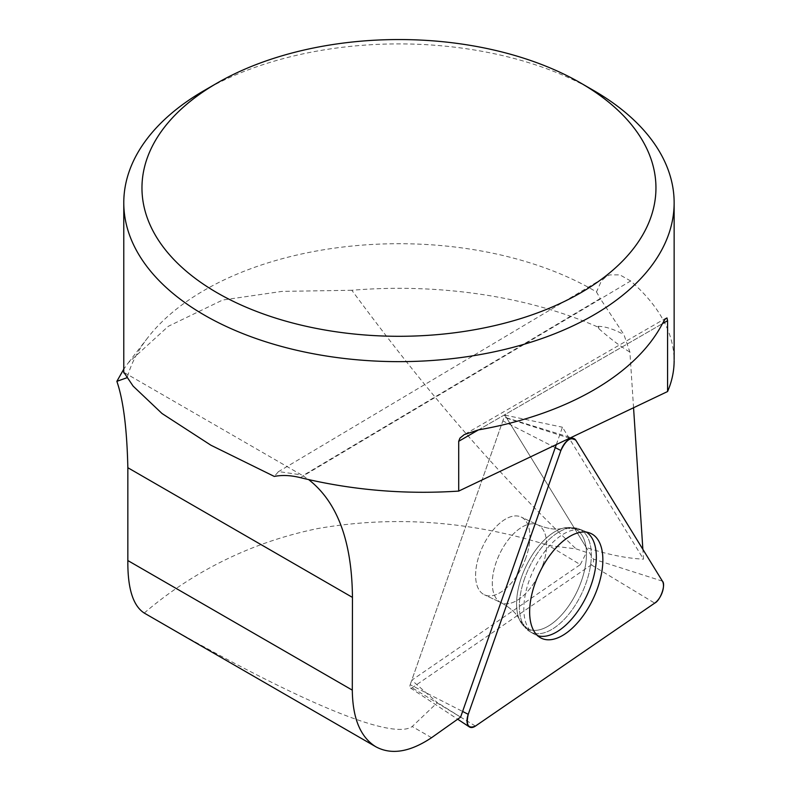 <?xml version="1.0" encoding="UTF-8"?>
<svg xmlns="http://www.w3.org/2000/svg" width="791" height="791" viewBox="0 0 791 791"><rect width="100%" height="100%" fill="white"/><g stroke="black" fill="none" stroke-linecap="round" stroke-linejoin="round"><path stroke-width="0.59" stroke-dasharray="3.96 2.97" d="M556.33 444.562L562.421 427.209L643.508 559.158L642.865 549.34M633.551 407.751L629.893 352.084L623.951 334.623L600.25 298.563L302.795 475.678L308.668 479.623M580.287 564.606L586.546 552.405L576.085 548.895L548.588 545.464L580.287 564.606L411.765 680.201L437.354 702.586L412.2 726.524C391.852 740.999 295.794 700.638 149.746 616.238M144.239 613.055C187.942 575.512 246.644 542.933 318.051 528.497C394.353 515.307 471.199 520.962 548.588 545.464M586.546 552.405L586.22 547.451C607.231 554.461 626.324 558.367 643.508 559.158M598.836 327.464L598.045 326.347L598.935 328.74L598.836 327.464A328.492 189.652 180 0 0 351.827 290.277C411.745 371.295 483.242 460.421 576.085 548.895M598.935 328.74C609.94 338.499 620.253 346.28 629.893 352.084M460.609 717.121L437.354 702.586M431.56 737.696L412.2 726.524M593.537 90.431A275.179 158.872 0 0 0 204.375 90.431M124.276 372.719L127.193 377.653A275.179 158.872 180 0 1 147.759 337.717A275.179 158.872 180 0 1 596.493 291.968L600.25 298.563M300.362 477.645L630.664 280.973C659.269 306.008 673.764 332.556 674.14 360.607M630.664 280.973L619.857 274.853L609.673 274.902L606.46 276.366L601.427 280.874L596.493 291.968M351.827 290.277L282.071 291.385L222.627 300.036L168.325 326.297L128.468 362.634L123.782 369.14M598.045 326.347C605.056 326.347 613.697 329.105 623.951 334.623M124.335 372.62L301.529 474.926L278.541 471.574L274.289 476.429M526.015 557.477A43.001 22.138 -64.7 0 1 484.399 594.783A43.001 22.138 -64.7 0 1 482.747 546.452A43.001 22.138 -64.7 0 1 521.131 517.037A43.001 22.138 -64.7 0 1 526.015 557.477A43.001 22.138 115.3 0 0 521.131 517.037A43.001 22.138 115.3 0 0 482.747 546.452A43.001 22.138 115.3 0 0 484.399 594.783A43.001 22.138 115.3 0 0 526.015 557.477M586.22 547.451L504.876 415.087L411.765 680.201M504.876 415.087L562.421 427.209M586.487 532.175A57.377 29.544 115.3 0 0 583.451 530.632A57.377 29.544 115.3 0 0 529.05 580.891A57.377 29.544 115.3 0 0 534.469 634.293A57.377 29.544 115.3 0 0 537.593 635.657M410.193 684.699L502.839 420.871A3.599 1.849 -64.7 0 1 506.191 417.707A3.599 1.849 -64.7 0 1 506.774 418.172L593.359 559.059A3.599 1.849 -64.7 0 1 591.322 564.853L412.091 687.784A3.599 1.849 -64.7 0 1 410.48 688.012A3.599 1.849 -64.7 0 1 410.193 684.699L462.597 711.445M478.466 429.889L662.403 323.697L478.466 429.889M524.532 578.666A56.952 29.316 115.3 0 0 529.911 631.663A56.952 29.316 115.3 0 0 581.84 593.27A56.952 29.316 115.3 0 0 578.528 528.774A56.952 29.316 115.3 0 0 524.532 578.666A56.952 29.316 -64.7 0 1 578.528 528.774A56.952 29.316 -64.7 0 1 581.84 593.27A56.952 29.316 -64.7 0 1 529.911 631.663A56.952 29.316 -64.7 0 1 524.532 578.666M521.605 576.926A55.301 28.466 -64.7 0 1 563.162 528.18A55.301 28.466 -64.7 0 1 577.262 591.104A55.301 28.466 -64.7 0 1 519.697 620.174A55.301 28.466 -64.7 0 1 521.605 576.926A55.301 28.466 115.3 0 0 519.697 620.174A55.301 28.466 115.3 0 0 577.262 591.104A55.301 28.466 115.3 0 0 563.162 528.18A55.301 28.466 115.3 0 0 521.605 576.926M542.715 565.367A43.001 22.138 115.3 0 0 537.831 524.917A43.001 22.138 115.3 0 0 496.204 562.223A43.001 22.138 115.3 0 0 501.099 602.673A43.001 22.138 115.3 0 0 542.715 565.367A43.001 22.138 -64.7 0 1 501.099 602.673A43.001 22.138 -64.7 0 1 496.204 562.223A43.001 22.138 -64.7 0 1 537.831 524.917A43.001 22.138 -64.7 0 1 542.715 565.367M591.322 564.853L654.691 603.128M475.45 726.069L412.091 687.784M506.774 418.172L575.828 440.261M662.413 581.148L593.359 559.059M555.252 447.627L502.839 420.871M147.759 337.717L128.458 362.624M278.195 471.822L606.46 276.366M666.269 317.972L464.268 434.595M540.391 637.704L529.911 631.663L519.697 620.174C517.067 613.905 510.867 608.071 501.099 602.673L484.399 594.783L501.099 602.673C510.867 608.071 517.067 613.905 519.697 620.174L529.911 631.663L534.469 634.293M589.849 533.035L578.528 528.774L563.162 528.18C556.656 530.128 548.212 529.041 537.831 524.917L521.131 517.037L537.831 524.917C548.212 529.041 556.656 530.128 563.162 528.18L578.528 528.774L583.451 530.632M506.191 417.707L570.875 437.621M410.48 688.012L457.673 719.207"/><path stroke-width="1.19" d="M375.863 746.783L144.239 613.055C133.026 605.797 127.569 588.296 127.845 560.552L352.302 690.138C352.618 718.366 360.469 737.252 375.863 746.783C391.367 755.138 409.936 752.112 431.56 737.696L460.609 717.121L556.33 444.562M642.865 549.34L633.551 407.751M352.302 690.138L352.45 597.393C351.955 541.281 337.361 502.028 308.668 479.623M217.238 292.838A256.986 148.372 180 0 1 217.238 83.006A256.986 148.372 180 0 1 580.683 83.006A256.986 148.372 180 0 1 580.673 292.838A256.986 148.372 180 0 1 217.238 292.838M217.238 83.006L204.375 90.431A275.179 158.872 0 0 0 123.782 202.773A275.179 158.872 0 0 0 204.385 315.115A275.179 158.872 0 0 0 593.537 315.115A275.179 158.872 0 0 0 674.14 202.773A275.179 158.872 0 0 0 596.493 92.161A275.179 158.872 0 0 0 593.537 90.431L580.683 83.006M458.701 441.299L459.927 438.145L464.268 434.595L478.466 429.889L458.701 441.299L458.701 491.092C404.774 494.652 351.995 490.163 300.362 477.645C290.9 475.292 282.209 474.887 274.289 476.429L210.92 445.224L162.036 413.525L133.115 386.107L124.236 372.897M662.403 323.697L665.201 319.04L666.991 317.952L667.574 320.711L662.403 323.697A275.179 158.872 180 0 1 478.466 429.889M674.14 360.607C674.12 371.137 671.935 381.45 667.574 391.535L667.574 320.711M667.574 391.535L458.701 491.092M127.845 560.552L127.845 467.718C126.965 428.702 123.307 399.91 116.86 381.331L127.193 377.653M123.782 369.14L116.86 381.331M537.593 635.657A57.377 29.544 115.3 0 0 575.848 613.895A57.377 29.544 115.3 0 0 596.335 557.319A57.377 29.544 115.3 0 0 586.487 532.175M475.45 726.069L654.691 603.128A13.655 7.03 115.3 0 0 662.413 581.148L575.828 440.261A13.655 7.03 115.3 0 0 573.623 438.471A13.655 7.03 115.3 0 0 560.888 450.504L468.242 714.322A13.655 7.03 115.3 0 0 469.34 726.909A13.655 7.03 115.3 0 0 475.45 726.069M597.591 588.02A57.931 29.831 115.3 0 0 589.849 533.035A57.931 29.831 115.3 0 0 534.914 583.788A57.931 29.831 115.3 0 0 540.391 637.704A57.931 29.831 115.3 0 0 597.591 588.02M560.888 450.504L468.242 714.322C465.82 725.09 468.232 729.005 475.45 726.069L654.691 603.128C660.426 600.527 666.101 584.381 662.413 581.148L575.828 440.261C570.954 436.503 565.97 439.915 560.888 450.504L555.252 447.627M352.45 597.393L127.845 467.718M462.597 711.445L468.242 714.322M123.782 202.773L123.782 372.897M674.14 202.773L674.14 359.717M570.875 437.621L573.623 438.471M457.673 719.207L469.34 726.909"/></g></svg>
